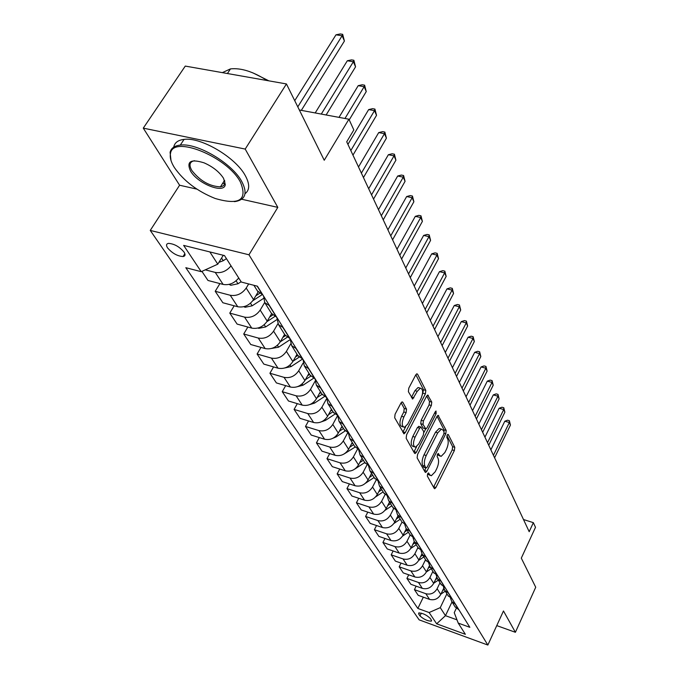 <?xml version="1.0" encoding="UTF-8"?>
<svg xmlns="http://www.w3.org/2000/svg" width="679" height="679" viewBox="0 0 679 679"><rect width="100%" height="100%" fill="white"/><g stroke="black" fill="none" stroke-linecap="round" stroke-linejoin="round"><path stroke-width="1.02" d="M427.617 473.798L427.337 476.098L434.246 488.43L434.721 488.719L435.918 487.488L454.37 450.533L454.786 447.317L448.284 434.543L447.121 435.129L446.833 437.42L447.69 439.084C448.692 441.825 448.259 445.305 446.375 449.506L444.83 452.587L441.138 456.381L439.491 455.371L438.252 453.504L437.437 454.336L437.149 456.636L438.031 458.274C439.067 460.982 438.634 464.47 436.733 468.714L435.163 471.837L431.326 475.75L429.722 474.774L428.466 472.94L427.617 473.798M167.594 247.928C172.254 253.301 177.414 256.17 183.067 256.543C185.308 256.136 185.622 254.642 184.026 252.079C179.434 246.715 174.274 243.812 168.553 243.379C166.245 243.795 165.922 245.306 167.594 247.928M402.825 402.274L402.138 401.892L400.933 403.097L395.085 414.224L394.686 417.789L404.073 433.796L405.312 432.565L425.394 393.854L425.809 390.391L417.568 374.197L416.864 373.798L415.726 374.952L408.792 388.142L408.385 391.698L412.705 398.98L417.279 391.291L420.352 388.176C423.136 389.033 423.365 392.479 421.031 398.522L407.773 424.044L404.489 427.312C401.73 426.404 401.527 422.949 403.878 416.957L406.127 412.645L406.534 409.123L402.825 402.274L401.866 401.993M496.756 625.605L515.395 632.293L535.723 587.242L521.302 558.138L535.493 527.311L533.363 522.66L529.187 531.699L346.723 141.801L353.818 129.927L348.921 119.215L299.346 109.998M241.682 199.236L277.804 207.375L245.204 149.074L286.445 83.95L324.239 160.252L348.921 119.215M277.804 207.375L248.972 254.795L487.853 645.05L419.138 619.851L150.254 230.427L248.972 254.795M515.395 632.293L503.47 610.964L487.853 645.05M417.543 454.514L417.135 457.884L425.13 472.16L425.648 472.474L426.862 471.243L445.797 433.754L446.205 430.469L438.099 415.327L436.97 416.49L417.543 454.514M414.538 453.249L406.169 438.303L406.577 434.84L426.59 396.197L427.728 395.042L431.768 402.095L431.352 405.516L423.407 420.946L423 424.367L425.869 429.001L427.04 427.804L435.222 411.83L436.02 411.016L436.147 413.63L416.337 452.341L415.107 453.572L414.538 453.249M245.204 149.074L143.277 128.144L185.274 66.084L286.445 83.95M431.36 620.071L430.13 618.246C426.353 614.792 422.542 613.035 418.722 612.976L418.714 614.079L419.97 615.904C423.764 619.341 427.558 621.09 431.352 621.141L431.36 620.071M456.288 608.342L454.243 612.67L458.232 623.101L469.843 627.311L257.426 286.207L241.317 282.048L224.494 255.584L183.644 245.391L201.222 271.685L185.817 267.696L417.848 608.452L429.12 612.534L440.264 607.646L446.901 593.794M458.232 623.101L465.37 634.313L436.656 623.806L429.12 612.534M143.277 128.144L179.595 185.231L150.254 230.427M533.363 522.66L523.492 519.528M452.002 601.942L445.466 615.675L456.984 619.842M440.264 607.646L445.466 615.675L436.656 623.806M209.845 251.926L217.781 264.182L223.281 255.279M219.928 283.584L215.209 291.291L230.232 295.263C236.665 296.273 241.987 293.871 246.197 288.057L248.675 283.941M215.209 291.291L222.865 302.749L237.76 306.755C244.134 307.774 249.397 305.397 253.547 299.626L258.105 291.987M234.187 305.788L229.782 313.104L244.559 317.127C250.882 318.154 256.093 315.811 260.184 310.082L264.657 302.528M229.782 313.104L237.107 324.078L251.765 328.118C258.028 329.162 263.189 326.845 267.22 321.159L271.625 313.656M247.852 327.04L243.727 334L258.275 338.049C264.496 339.11 269.597 336.809 273.578 331.165L277.923 323.705M243.727 334L250.755 344.516L265.175 348.59C271.345 349.651 276.387 347.385 280.317 341.783L284.594 334.382M260.974 347.402L257.103 354.022L271.413 358.105C277.533 359.183 282.532 356.933 286.402 351.374L290.705 343.888M257.103 354.022L263.834 364.114L278.042 368.205C284.102 369.291 289.05 367.076 292.87 361.551L297.029 354.26M273.569 366.923L269.928 373.238L284.026 377.346C290.043 378.432 294.941 376.234 298.718 370.759L303.038 363.121M269.928 373.238L276.395 382.922L290.383 387.038C296.35 388.133 301.187 385.969 304.913 380.529L308.962 373.331M285.672 385.655L282.252 391.681L296.129 395.806C302.045 396.918 306.849 394.762 310.524 389.364L314.963 381.428M282.252 391.681L288.465 400.992L302.231 405.125C308.105 406.237 312.858 404.107 316.482 398.743L320.429 391.647M297.317 403.649L294.083 409.412L307.757 413.553C313.579 414.665 318.29 412.56 321.88 407.239L326.523 398.819M294.083 409.412L300.059 418.357L313.622 422.499C319.402 423.628 324.061 421.549 327.609 416.261L331.445 409.259M308.521 420.946L305.474 426.463L318.935 430.605C324.672 431.734 329.29 429.68 332.795 424.426L337.539 415.709M305.474 426.463L311.22 435.069L324.579 439.22C330.274 440.357 334.84 438.32 338.303 433.1L342.038 426.191M319.317 437.582L316.422 442.869L329.697 447.02C335.341 448.157 339.873 446.137 343.294 440.96L347.673 432.82M316.422 442.869L321.965 451.162L335.129 455.312C340.731 456.458 345.221 454.455 348.599 449.32L352.24 442.504M329.714 453.606L326.981 458.673L340.052 462.823C345.611 463.978 350.067 461.992 353.403 456.891L357.477 449.226M326.981 458.673L332.311 466.66L345.288 470.819C350.805 471.964 355.219 470.004 358.512 464.937L362.068 458.206M339.746 469.045L337.149 473.9L350.033 478.058C355.516 479.213 359.887 477.269 363.146 472.236L366.974 464.962M337.149 473.9L342.292 481.606L355.083 485.757C360.515 486.919 364.852 484.993 368.077 479.994L371.549 473.356M349.422 483.923L346.952 488.591L359.658 492.742C365.056 493.905 369.351 491.995 372.542 487.03L376.158 480.078M346.952 488.591L351.917 496.026L364.53 500.177C369.885 501.34 374.137 499.447 377.295 494.516L380.69 487.963M358.767 498.276L356.424 502.766L368.952 506.916C374.265 508.079 378.483 506.211 381.606 501.306L385.052 494.618M356.424 502.766L361.211 509.946L373.654 514.088C378.924 515.251 383.109 513.4 386.198 508.529L389.508 502.061M367.797 512.136L365.565 516.456L377.914 520.598C383.16 521.761 387.302 519.927 390.357 515.089L393.667 508.596M365.565 516.456L370.191 523.39L382.455 527.524C387.658 528.695 391.775 526.879 394.788 522.066L398.03 515.684M376.522 525.529L374.392 529.679L386.58 533.813C391.749 534.984 395.823 533.176 398.811 528.406L402.019 522.058L406.059 524.884M374.392 529.679L378.874 536.385L390.968 540.509C396.095 541.681 400.143 539.898 403.097 535.154L406.263 528.848M384.968 538.464L382.931 542.47L394.949 546.587C400.05 547.758 404.056 545.992 406.984 541.273L410.124 535.01M382.931 542.47L387.259 548.955L399.201 553.062C404.251 554.234 408.232 552.485 411.126 547.8L414.224 541.587M393.133 550.975L391.189 554.845L403.054 558.944C408.079 560.116 412.026 558.376 414.894 553.725L417.958 547.537M391.189 554.845L395.382 561.117L407.162 565.217C412.145 566.388 416.057 564.665 418.901 560.039L421.931 553.894M401.043 563.086L399.184 566.812L410.888 570.903C415.845 572.074 419.732 570.368 422.542 565.768L425.546 559.657M399.184 566.812L403.241 572.889L414.869 576.972C419.783 578.143 423.637 576.446 426.42 571.888L429.408 565.768M408.707 574.807L406.925 578.406L418.476 582.48C423.365 583.66 427.193 581.971 429.951 577.439L432.888 571.395M406.925 578.406L410.854 584.288L422.33 588.362C427.184 589.533 430.978 587.861 433.703 583.354L436.673 577.226M416.134 586.164L414.428 589.644L425.826 593.701C430.656 594.872 434.416 593.217 437.123 588.735L440 582.769M414.428 589.644L418.239 595.347L429.561 599.396C434.356 600.567 438.091 598.929 440.764 594.473L443.735 588.286M423.331 597.164L417.848 608.452M201.909 271.371L207.986 280.469L223.128 284.425C229.154 285.426 234.348 283.27 238.719 277.957M454.862 606.517L459.029 609.937M450.474 598.148L451.764 601.569L455.499 604.268M447.97 595.5L452.18 598.946M443.455 586.843L444.762 590.374L448.539 593.098M440.849 584.127L445.118 587.607M436.207 575.164L437.531 578.814L441.35 581.555M433.499 572.38L437.819 575.885M428.721 563.095L430.062 566.872L433.932 569.639M425.911 560.234L430.282 563.774M420.988 550.618L422.338 554.531L426.259 557.315M418.052 547.69L422.482 551.255M412.985 537.709L414.351 541.766L418.323 544.575M409.929 534.704L414.411 538.294M404.718 524.341L406.084 528.559L410.108 531.385M401.527 521.268L397.529 514.877L401.603 517.721M396.146 510.498L397.529 514.877M392.81 507.34L397.41 510.99M387.276 496.154L388.66 500.703L392.785 503.572M383.788 492.92L388.439 496.595M378.084 481.275L379.468 486.011L383.652 488.897M374.426 477.957L379.145 481.657M368.553 465.828L369.928 470.768L374.171 473.67M364.708 462.424L369.486 466.159M358.665 449.787L360.023 454.938L364.326 457.858M354.625 446.298L359.463 450.058M348.395 433.117L349.736 438.498L354.099 441.435M344.134 429.544L349.04 433.321M337.735 415.769L339.042 421.404L343.464 424.358M333.228 412.111L338.201 415.913M326.641 397.716L327.915 403.615L332.396 406.585M321.88 393.973L326.922 397.801M315.107 378.899L316.329 385.095L320.87 388.074M310.057 375.071L315.166 378.916M303.055 359.471L304.251 365.786L308.852 368.79M297.725 355.372L302.902 359.233M284.866 334.806L290.111 338.685L291.647 345.653L296.324 348.658M271.422 313.325L276.743 317.229L278.492 324.63L283.236 327.643M263.622 296.146L264.751 302.656L269.555 305.686M257.375 290.875L262.773 294.788M205.279 269.843L215.251 272.415C221.337 273.399 226.591 271.218 231.021 265.854M217.781 264.182L201.222 271.685M179.595 185.231L196.893 189.127M429.722 474.774L427.524 474.086L430.231 475.402M440.009 456.042L437.284 454.675M433.541 487.174L452.214 449.88L452.621 446.672L446.935 435.553M444.024 431.937L444.007 429.824L437.081 416.278M424.443 470.929L425.945 468.009M425.894 467.89L427.108 467.254L443.769 434.297L444.058 431.997L443.141 430.206L441.367 429.12L437.726 432.871L426.225 455.516C424.273 459.861 423.84 463.409 424.935 466.159L425.894 467.89L423.679 467.211L426.013 468.035M440.391 428.831L439.16 428.474L435.511 432.217L437.726 432.871M423.679 467.211L422.711 465.471C421.617 462.722 422.049 459.174 424.002 454.837L435.511 432.217M426.709 395.984L429.51 401.459L431.768 402.095M425.453 428.873L423.025 427.982L420.742 423.696L421.15 420.284L429.094 404.871L429.51 401.459M425.699 428.992L423.942 432.413M416.626 446.697L414.08 451.654L416.337 452.341M415.073 437.14C412.815 442.912 412.968 446.256 415.531 447.181L418.79 443.905L423.348 435.01L423.755 431.623L420.87 426.998L419.681 428.194L415.073 437.14L412.807 436.461C410.54 442.224 410.702 445.568 413.273 446.493L414.436 446.841M419.036 426.454L417.415 427.524L419.681 428.194M412.807 436.461L417.415 427.524M403.25 426.947L402.189 426.624C399.422 425.716 399.218 422.27 401.569 416.278L403.818 411.975L404.226 408.452L401.128 402.757M419.359 387.896L418.052 387.531L414.971 390.646L417.279 391.291M411.415 397.427L414.971 390.646M422.389 394.592L423.526 389.746L415.854 374.732M402.791 432.268L405.686 426.752M440.943 594.108L445.263 591.171M494.592 457.782L510.447 425.062L509.343 422.516L504.803 421.226L490.875 449.829M442.632 590.594L444.236 589.508M504.803 421.226L507.561 420.191L509.377 420.708L509.343 422.516L493.429 455.295M509.377 420.708L510.447 425.062M433.779 583.21L438.345 580.112M488.719 445.229L504.87 412.17L503.733 409.547L499.141 408.257L484.942 437.157M435.536 579.586L437.259 578.415M499.141 408.257L501.942 407.222L503.784 407.739L503.733 409.547L487.522 442.674M503.784 407.739L504.87 412.17M426.378 571.981L431.207 568.705M482.667 432.294L499.124 398.887L497.962 396.188L493.302 394.898L478.839 424.103M428.211 568.221L430.104 566.94M493.302 394.898L496.154 393.871L498.013 394.38L497.962 396.188L481.436 429.663M498.013 394.38L499.124 398.887M418.714 560.396L423.84 556.933M476.429 418.96L493.209 385.205L492.003 382.413L487.293 381.14L472.542 410.651M420.649 556.5L422.703 555.108M487.293 381.14L490.196 380.104L492.08 380.613L492.003 382.413L475.156 416.252M492.08 380.613L493.209 385.205M410.77 548.454L416.235 544.77M469.995 405.219L487.115 371.099L485.867 368.222L481.088 366.949L466.049 396.774M412.824 544.397L415.056 542.894M481.088 366.949L484.051 365.913L485.952 366.422L485.867 368.222L468.688 402.418M485.952 366.422L487.115 371.099M174.384 167.552C183.814 181.03 197.411 191.334 215.175 198.48C239.432 205.542 247.827 200.042 240.374 181.989C227.117 156.56 172.483 134.629 170.488 153.607C169.691 157.469 170.989 162.111 174.384 167.552M170.998 160.473L170.098 152.317C171.125 148.141 174.528 145.73 180.3 145.094C197.25 142.666 232.031 163.299 241.699 181.386C247.64 192.777 245.671 199.465 235.791 201.451L234.247 201.629M190.553 171.091C186.19 161.441 190.706 158.691 204.099 162.85C212.858 166.728 219.334 171.88 223.544 178.314L225.267 184.45C224.63 194.304 197.844 183.924 190.553 171.091M194.508 160.719C189.602 161.704 188.72 164.963 191.851 170.497C200.076 180.911 209.607 186.36 220.446 186.844L222.788 186.122L224.299 184.739L224.859 183.194L224.579 180.351M173.722 147.156C174.605 142.675 178.059 140.086 184.06 139.39C201.018 136.886 235.715 157.494 245.306 175.64C249.897 184.077 249.796 190.103 245.017 193.719M224.8 183.525L222.602 183.432M252.707 72.789L268.892 80.852M222.339 72.628L230.487 68.893C241.053 67.756 253.259 71.635 267.102 80.538M402.528 536.147L408.368 532.209M463.358 391.036L480.825 356.551L479.544 353.581L474.697 352.316L459.344 382.464M404.735 531.886L407.154 530.265M474.697 352.316L477.71 351.281L479.646 351.79L479.544 353.581L462.009 388.142M479.646 351.79L480.825 356.551M393.947 523.45L400.245 519.223M456.509 376.395L474.332 341.537L473.008 338.473L468.103 337.217L452.435 367.687M396.366 518.968L398.989 517.203M398.183 515.93L397.758 516.218M468.103 337.217L471.167 336.181L473.127 336.691L473.008 338.473L455.108 373.416M473.127 336.691L474.332 341.537M384.993 510.37L391.834 505.787M449.43 361.279L467.627 326.039L466.261 322.881L461.287 321.625L445.288 352.426M387.701 505.6L390.535 503.699M389.704 502.375L389.16 502.749M461.287 321.625L464.411 320.598L466.397 321.099L466.261 322.881L447.987 358.198M466.397 321.099L467.627 326.039M375.589 496.926L383.134 491.876M442.122 345.662L460.71 310.031L459.301 306.764L454.251 305.525L437.913 336.665M378.712 491.774L381.785 489.72M380.927 488.354L380.248 488.804M454.251 305.525L457.442 304.498L459.454 304.998L459.301 306.764L440.629 342.471M459.454 304.998L460.71 310.031M365.557 483.193L374.121 477.473M434.568 329.51L453.555 293.489L452.095 290.111L446.986 288.881L430.282 320.361M369.401 477.456L372.729 475.241M371.837 473.823L371.014 474.375M446.986 288.881L450.228 287.862L452.273 288.354L452.095 290.111L433.024 326.209M452.273 288.354L453.555 293.489M355.007 468.934L364.784 462.543M426.752 312.798L446.162 276.387L444.652 272.89L439.466 271.668L422.397 303.496M359.734 462.628L363.333 460.226M362.416 458.758L361.432 459.411M439.466 271.668L442.776 270.658L444.847 271.142L444.652 272.89L425.147 309.395M444.847 271.142L446.162 276.387M344.185 453.92L355.1 447.071M418.654 295.509L438.515 258.691L436.953 255.075L431.691 253.87L414.224 286.046M349.702 447.257L353.598 444.669M352.647 443.141L351.493 443.905M431.691 253.87L435.069 252.86L437.166 253.343L436.953 255.075L416.999 291.978M437.166 253.343L438.515 258.691M333.049 438.201L336.097 436.945L345.127 430.961M410.277 277.601L430.588 240.374L428.975 236.632L423.637 235.435L405.77 267.976M339.271 431.309L343.489 428.517M342.505 426.93L341.164 427.821M423.637 235.435L427.083 234.433L429.221 234.909L428.975 236.632L408.563 273.943M429.221 234.909L430.588 240.374M321.566 421.769L325.479 420.377L334.866 414.165M401.586 259.047L422.389 221.396L420.708 217.518L415.293 216.346L397.003 249.244M328.424 414.759L332.999 411.737M331.972 410.099L330.427 411.118M415.293 216.346L418.816 215.353L420.98 215.82L420.708 217.518L399.812 255.253M420.98 215.82L422.389 221.396M309.7 404.608L314.453 403.148L324.324 396.638M392.581 239.797L413.884 201.731L412.145 197.708L406.645 196.554L387.913 229.816M317.135 397.571L322.092 394.304M321.023 392.598L319.249 393.761M406.645 196.554L410.243 195.569L412.442 196.036L412.145 197.708L390.739 235.868M412.442 196.036L413.884 201.731M297.427 386.691L302.987 385.239L313.511 378.313M383.236 219.835L405.066 181.335L403.267 177.16L397.682 176.022L378.483 209.658M305.38 379.705L310.77 376.158M309.632 374.401L307.621 375.725M397.682 176.022L401.357 175.055L403.589 175.513L403.267 177.16L381.326 215.744M403.589 175.513L405.066 181.335M284.722 367.984L291.045 366.601L302.469 359.106M373.535 199.1L395.916 160.168L394.041 155.831L388.371 154.719L368.689 188.737M293.116 361.126L299.108 357.196M297.784 355.457L295.492 356.95M388.371 154.719L392.131 153.768L394.397 154.209L394.041 155.831L371.549 194.856M394.397 154.209L395.916 160.168M271.625 348.437L278.611 347.181L290.434 339.449M363.452 177.55L386.41 138.177L384.458 133.678L378.704 132.592L358.512 166.983M273.578 331.165L280.317 341.783L287.107 337.344M285.435 335.715L282.846 337.404M378.704 132.592L382.557 131.65L384.857 132.082L384.458 133.678L361.389 173.137M384.857 132.082L386.41 138.177M258.071 328.008L258.75 328.347L265.65 326.938L277.134 319.453M352.961 155.143L376.531 115.328L374.502 110.652L368.655 109.591L347.928 144.372M266.915 321.642L274.783 316.524M272.695 315.048L269.639 317.034M368.655 109.591L372.593 108.665L374.935 109.09L374.502 110.652L350.814 150.551M374.935 109.09L376.531 115.328M243.888 306.679L245.085 307.281L252.13 305.822L263.367 298.514M349.227 119.886L366.253 91.563L364.148 86.691L358.206 85.664L339.008 117.374M252.843 300.695L262.187 294.627M259.573 293.37L255.839 295.789M358.206 85.664L362.238 84.765L364.615 85.172L364.148 86.691L344.974 118.477M364.615 85.172L366.253 91.563M229.052 284.391L230.826 285.282L237.998 283.763L241.121 281.734M326.132 114.98L355.558 66.822L353.36 61.755L347.325 60.762L315.2 112.943M237.981 278.908L238.932 278.297M347.325 60.762L351.459 59.879L353.869 60.27L353.36 61.755L321.286 114.08M353.869 60.27L355.558 66.822M218.901 262.374L223.238 260.702L226.438 258.64M301.332 110.371L344.414 41.046L342.123 35.758L335.986 34.816L294.737 100.679M222.958 255.796L223.629 255.372M335.986 34.816L340.221 33.95L342.674 34.323L342.123 35.758L297.792 106.858M342.674 34.323L344.414 41.046M246.197 288.057L253.547 299.626M260.184 310.082L267.22 321.159M286.402 351.374L292.87 361.551M298.718 370.759L304.913 380.529M310.524 389.364L316.482 398.743M321.88 407.239L327.609 416.261M332.795 424.426L338.303 433.1M343.294 440.96L348.599 449.32M353.403 456.891L358.512 464.937M363.146 472.236L368.077 479.994M372.542 487.03L377.295 494.516M381.606 501.306L386.198 508.529M390.357 515.089L394.788 522.066M398.811 528.406L403.097 535.154M406.984 541.273L411.126 547.8M414.894 553.725L418.901 560.039M422.542 565.768L426.42 571.888M429.951 577.439L433.703 583.354M437.123 588.735L440.764 594.473M455.295 604.191L458.826 609.869M425.826 593.701L429.561 599.396M418.476 582.48L422.33 588.362M448.335 593.022L451.976 598.878M410.888 570.903L414.869 576.972M441.146 581.487L444.915 587.53M403.054 558.944L407.162 565.217M433.72 569.562L437.615 575.809M394.949 546.587L399.201 553.062M426.047 557.247L430.07 563.706M386.58 533.813L390.968 540.509M418.103 544.499L422.27 551.178M377.914 520.598L382.455 527.524M409.887 531.309L414.198 538.226M368.952 506.916L373.654 514.088M401.382 517.653L405.838 524.808M359.658 492.742L364.53 500.177M392.564 503.495L397.19 510.922M350.033 478.058L355.083 485.757M383.423 488.821L388.218 496.519M340.052 462.823L345.288 470.819M373.934 473.594L378.907 481.581M329.697 447.02L335.129 455.312M364.088 457.79L369.257 466.083M318.935 430.605L324.579 439.22M353.852 441.358L359.225 449.982M307.757 413.553L313.622 422.499M343.218 424.282L348.802 433.253M296.129 395.806L302.231 405.125M332.141 406.509L337.955 415.845M284.026 377.346L290.383 387.038M320.615 388.006L326.667 397.724M271.413 358.105L278.042 368.205M308.597 368.714L314.912 378.848M258.275 338.049L265.175 348.59M296.061 348.59L302.647 359.157M244.559 317.127L251.765 328.118M282.973 327.575L289.848 338.617M230.232 295.263L237.76 306.755M269.291 305.609L276.48 317.152M215.251 272.415L223.128 284.425M257.154 286.139L262.501 294.711M421.311 613.137L419.97 615.904M419.316 612.84L418.714 614.079M438.074 453.564L438.617 453.725M437.301 454.709L439.491 455.371M447.724 434.382L448.284 434.543M452.621 446.672L454.786 447.317M452.214 449.88L454.37 450.533M433.745 486.801L435.918 487.488M428.296 472.991L428.822 473.153M437.828 415.438L438.685 415.684M444.007 429.824L446.205 430.469M444.117 433.261L445.797 433.754M424.655 470.555L426.862 471.243M424.002 454.837L426.225 455.516M422.711 465.471L424.935 466.159M427.447 395.153L428.364 395.416M429.094 404.871L431.352 405.516M421.15 420.284L423.407 420.946M420.742 423.696L423 424.367M423.025 427.982L425.275 428.653M434.543 413.163L436.147 413.63M404.226 408.452L406.534 409.123M403.818 411.975L406.127 412.645M401.569 416.278L403.878 416.957M411.576 397.147L413.876 397.801M416.575 373.925L417.568 374.197M423.526 389.746L425.809 390.391M423.11 393.209L425.394 393.854M403.012 431.878L405.312 432.565M335.715 436.351L336.097 436.945M324.961 419.554L325.479 420.377M313.774 402.095L314.453 403.148M302.138 383.924L302.987 385.239M290.026 365.005L291.045 366.601M277.397 345.28L278.611 347.181M264.224 324.715L265.65 326.938M244.491 306.518L244.941 307.205M262.748 294.779L263.613 296.163M250.475 303.241L252.13 305.822M229.986 284.145L230.673 285.205M236.105 280.8L237.998 283.763M221.549 258.079L223.238 260.702M184.858 253.7L183.067 256.543M451.764 601.569L455.32 607.247M444.762 590.374L448.429 596.238M437.531 578.814L441.325 584.874M430.062 566.872L433.974 573.135M422.338 554.531L426.387 561.007M414.351 541.766L418.536 548.462M406.084 528.559L410.422 535.485M388.66 500.703L393.311 508.138M379.468 486.011L384.289 493.718M369.928 470.768L374.935 478.763M360.023 454.938L365.226 463.248M349.736 438.498L355.142 447.13M339.042 421.404L344.66 430.376M327.915 403.615L333.754 412.951M316.329 385.095L322.415 394.822M304.251 365.786L310.592 375.928M291.647 345.653L298.268 356.229M278.492 324.63L285.409 335.672M264.751 302.656L271.973 314.207M253.887 285.29L257.927 291.758M431.606 620.614L431.352 621.141M439.16 428.474L441.367 429.12M418.603 426.327L420.87 426.998M418.052 387.531L420.352 388.176M412.212 398.845L412.705 398.98M403.623 433.66L404.073 433.796M184.06 139.39L180.3 145.094M220.446 186.844L224.571 180.334M230.487 68.893L227.431 73.527M224.859 183.194L225.267 184.45M170.488 153.607L170.098 152.317"/></g></svg>

